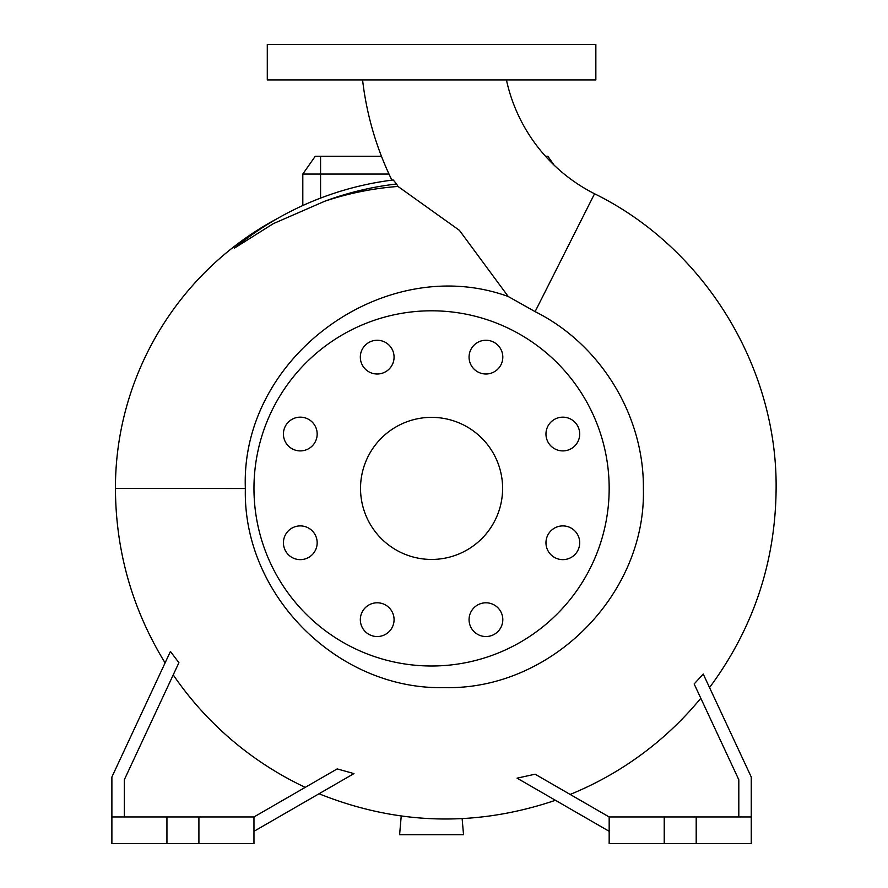 <?xml version="1.0" encoding="UTF-8"?>
<svg xmlns="http://www.w3.org/2000/svg" width="888" height="888" viewBox="0 0 888 888"><rect width="100%" height="100%" fill="white"/><g stroke="black" fill="none" stroke-linecap="round" stroke-linejoin="round"><path stroke-width="1.33" d="M362.57 79.92A309.379 309.379 0 0 0 391.897 180.142L393.218 179.975A310.8 310.8 0 0 0 234.354 248.185L245.144 239.716M396.592 184.005L393.218 179.975A310.8 310.8 0 0 0 234.354 248.185L273.293 223.665L324.919 201.165C348.695 193.251 373.06 188.345 397.991 186.447L396.592 184.005A306.393 306.393 0 0 0 324.919 201.165M397.991 186.447L459.407 230.336L508.236 296.503L535.109 311.633L594.56 193.773A167.299 167.299 0 0 1 506.426 79.92M545.965 434.032A16.872 16.872 0 0 0 562.837 450.904A16.872 16.872 0 0 0 579.709 434.032A16.872 16.872 0 0 0 562.837 417.16A16.872 16.872 0 0 0 545.965 434.032M545.965 542.768A16.872 16.872 0 0 0 562.837 559.64A16.872 16.872 0 0 0 579.709 542.768A16.872 16.872 0 0 0 562.837 525.896A16.872 16.872 0 0 0 545.965 542.768M469.064 619.669A16.872 16.872 0 0 0 485.936 636.541A16.872 16.872 0 0 0 502.808 619.669A16.872 16.872 0 0 0 485.936 602.797A16.872 16.872 0 0 0 469.064 619.669M360.328 619.669A16.872 16.872 0 0 0 377.2 636.541A16.872 16.872 0 0 0 394.072 619.669A16.872 16.872 0 0 0 377.2 602.797A16.872 16.872 0 0 0 360.328 619.669M283.427 542.768A16.872 16.872 0 0 0 300.299 559.64A16.872 16.872 0 0 0 317.171 542.768A16.872 16.872 0 0 0 300.299 525.896A16.872 16.872 0 0 0 283.427 542.768M283.427 434.032A16.872 16.872 0 0 0 300.299 450.904A16.872 16.872 0 0 0 317.171 434.032A16.872 16.872 0 0 0 300.299 417.16A16.872 16.872 0 0 0 283.427 434.032M360.328 357.131A16.872 16.872 0 0 0 377.2 374.003A16.872 16.872 0 0 0 394.072 357.131A16.872 16.872 0 0 0 377.2 340.259A16.872 16.872 0 0 0 360.328 357.131M469.064 357.131A16.872 16.872 0 0 0 485.936 374.003A16.872 16.872 0 0 0 502.808 357.131A16.872 16.872 0 0 0 485.936 340.259A16.872 16.872 0 0 0 469.064 357.131M508.236 296.503C385.037 251.837 240.304 356.576 245.354 488.4L245.354 488.711C242.713 595.26 338.106 690.287 444.444 687.601C550.638 690.298 646.12 595.082 643.389 488.711L643.389 488.4C644.022 415.395 600.577 344.3 535.109 311.633M124.32 816.96L124.32 779.753L178.91 662.692L170.429 651.448L168.953 654.623M305.239 787.356A330.059 330.059 0 0 1 173.227 674.88M253.968 831.312L353.957 773.592L337.196 768.908L253.968 816.96L253.968 843.6L111.888 843.6L111.888 816.96L166.944 816.96L166.944 843.6M609.168 831.312L517.094 778.154L535.12 774.203L570.152 794.438A330.059 330.059 0 0 0 700.799 698.234M695.049 683.005L703.229 674.025C711.577 691.93 711.577 691.93 703.229 674.025L702.364 675.002M277.433 218.515L277.6 218.415C178.211 271.362 115.24 375.746 115.44 488.4L245.354 488.522M609.168 488.4A177.6 177.6 0 0 0 431.568 310.8A177.6 177.6 0 0 0 253.968 488.4A177.6 177.6 0 0 0 431.568 666A177.6 177.6 0 0 0 609.168 488.4M360.528 488.4A71.04 71.04 0 0 0 431.568 559.44A71.04 71.04 0 0 0 502.608 488.4A71.04 71.04 0 0 0 431.568 417.36A71.04 71.04 0 0 0 360.528 488.4M166.944 816.96L253.968 816.96M751.248 816.96L609.168 816.96L609.168 843.6L751.248 843.6L751.248 777L703.229 674.025M431.568 79.92L595.848 79.92L595.848 44.4L267.288 44.4L267.288 79.92L431.568 79.92M389 174.048L302.808 174.048L302.808 205.528M462.126 818.636L463.536 834.72L399.6 834.72L401.232 816.028M694.15 683.96L738.816 779.753L738.816 816.96M696.192 816.96L696.192 843.6M664.224 816.96L664.224 843.6M609.168 816.96L535.12 774.203M170.429 651.448L111.888 777L111.888 816.96M198.912 816.96L198.912 843.6M302.808 174.048L315.24 156.288L381.474 156.288M545.532 156.288L547.896 156.288L554.068 165.113M320.568 156.288L320.568 198.102M709.545 687.567C753.313 628.504 775.502 562.215 776.112 488.711C777.389 366.544 704.206 247.652 594.56 193.773M115.44 488.4L115.44 488.711C115.773 551.393 132.334 609.457 165.101 662.892M319.025 793.761C397.025 825.074 475.835 827.25 555.455 800.299"/></g></svg>
